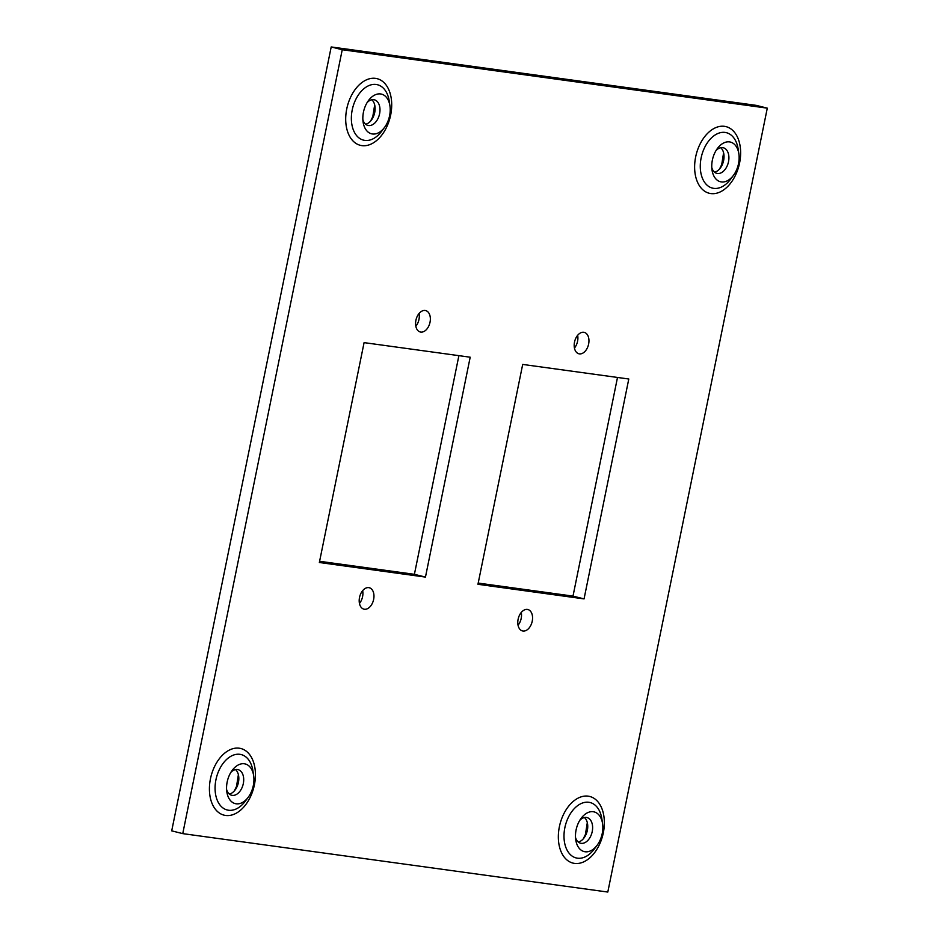 <?xml version="1.0" encoding="UTF-8"?>
<svg xmlns="http://www.w3.org/2000/svg" width="939" height="939" viewBox="0 0 939 939"><rect width="100%" height="100%" fill="white"/><g stroke="black" fill="none" stroke-linecap="round" stroke-linejoin="round"><path stroke-width="1.41" d="M368.781 587.638A11.033 7.101 104.1 0 0 359.602 597.087A11.033 7.101 104.1 0 0 363.886 609.141A11.033 7.101 104.1 0 0 364.379 609.235A11.033 7.101 104.1 0 0 373.558 599.786A11.033 7.101 104.1 0 0 369.273 587.732A11.033 7.101 104.1 0 0 368.781 587.638M425.167 310.48A11.033 7.101 104.1 0 0 415.989 319.929A11.033 7.101 104.1 0 0 420.273 331.983A11.033 7.101 104.1 0 0 420.766 332.077A11.033 7.101 104.1 0 0 429.945 322.629A11.033 7.101 104.1 0 0 425.66 310.574A11.033 7.101 104.1 0 0 425.167 310.48M527.378 609.434A11.033 7.101 104.1 0 0 518.199 618.883A11.033 7.101 104.1 0 0 522.495 630.938A11.033 7.101 104.1 0 0 522.988 631.031A11.033 7.101 104.1 0 0 532.155 621.583A11.033 7.101 104.1 0 0 527.871 609.528A11.033 7.101 104.1 0 0 527.378 609.434M583.765 332.277A11.033 7.101 104.1 0 0 574.598 341.726A11.033 7.101 104.1 0 0 578.882 353.78A11.033 7.101 104.1 0 0 579.375 353.874A11.033 7.101 104.1 0 0 588.542 344.425A11.033 7.101 104.1 0 0 584.258 332.371A11.033 7.101 104.1 0 0 583.765 332.277M367.172 102.504A13.205 8.498 -75.9 0 1 373.781 99.687A13.205 8.498 -75.9 0 1 374.368 99.792A13.205 8.498 -75.9 0 1 379.591 113.772A13.205 8.498 -75.9 0 1 368.522 125.533A13.205 8.498 -75.9 0 1 367.924 125.415A13.205 8.498 -75.9 0 1 362.865 119.629M716.093 150.463A13.205 8.498 -75.9 0 1 722.701 147.634A13.205 8.498 -75.9 0 1 723.288 147.752A13.205 8.498 -75.9 0 1 728.511 161.719A13.205 8.498 -75.9 0 1 717.443 173.48A13.205 8.498 -75.9 0 1 716.844 173.375A13.205 8.498 -75.9 0 1 711.785 167.576M230.888 772.339A13.205 8.498 -75.9 0 1 237.497 769.522A13.205 8.498 -75.9 0 1 238.083 769.64A13.205 8.498 -75.9 0 1 243.307 783.607A13.205 8.498 -75.9 0 1 232.238 795.368A13.205 8.498 -75.9 0 1 231.651 795.251A13.205 8.498 -75.9 0 1 226.581 789.464M363.452 112.164A20.447 13.146 -75.9 0 1 368.511 100.508A20.447 13.146 -75.9 0 1 389.931 105.884A20.447 13.146 -75.9 0 1 389.591 115.755A20.447 13.146 -75.9 0 1 384.532 127.411A20.447 13.146 -75.9 0 1 363.1 122.023A20.447 13.146 -75.9 0 1 363.452 112.164M365.635 124.23A13.205 8.498 104.1 0 0 371.433 120.063A13.205 8.498 104.1 0 0 374.708 112.539A13.205 8.498 104.1 0 0 374.931 106.166A13.205 8.498 104.1 0 0 371.785 99.757M712.372 160.111A20.447 13.146 -75.9 0 1 717.431 148.456A20.447 13.146 -75.9 0 1 738.852 153.843A20.447 13.146 -75.9 0 1 738.512 163.703A20.447 13.146 -75.9 0 1 733.453 175.358A20.447 13.146 -75.9 0 1 712.02 169.982A20.447 13.146 -75.9 0 1 712.372 160.111M714.556 172.177A13.205 8.498 104.1 0 0 720.354 168.022A13.205 8.498 104.1 0 0 723.629 160.499A13.205 8.498 104.1 0 0 723.852 154.125A13.205 8.498 104.1 0 0 720.706 147.716M227.168 781.999A20.447 13.146 -75.9 0 1 232.226 770.344A20.447 13.146 -75.9 0 1 253.659 775.731A20.447 13.146 -75.9 0 1 253.307 785.591A20.447 13.146 -75.9 0 1 248.248 797.246A20.447 13.146 -75.9 0 1 226.827 791.859A20.447 13.146 -75.9 0 1 227.168 781.999M229.351 794.065A13.205 8.498 104.1 0 0 235.161 789.91A13.205 8.498 104.1 0 0 238.436 782.375A13.205 8.498 104.1 0 0 238.647 776.001A13.205 8.498 104.1 0 0 235.501 769.593M579.809 820.299A13.205 8.498 -75.9 0 1 586.417 817.47A13.205 8.498 -75.9 0 1 587.004 817.587A13.205 8.498 -75.9 0 1 592.227 831.555A13.205 8.498 -75.9 0 1 581.159 843.328A13.205 8.498 -75.9 0 1 580.572 843.21A13.205 8.498 -75.9 0 1 575.501 837.424M576.088 829.947A20.447 13.146 -75.9 0 1 581.147 818.303A20.447 13.146 -75.9 0 1 602.58 823.679A20.447 13.146 -75.9 0 1 602.228 833.55A20.447 13.146 -75.9 0 1 597.169 845.206A20.447 13.146 -75.9 0 1 575.748 839.818A20.447 13.146 -75.9 0 1 576.088 829.947M578.271 842.025A13.205 8.498 104.1 0 0 584.081 837.858A13.205 8.498 104.1 0 0 587.356 830.334A13.205 8.498 104.1 0 0 587.568 823.961A13.205 8.498 104.1 0 0 584.422 817.552M419.052 313.509A11.033 7.101 -75.9 0 1 415.836 326.279M458.889 355.658L414.404 574.316L319.6 561.287M521.262 612.463A11.033 7.101 -75.9 0 1 518.046 625.233M577.649 335.305A11.033 7.101 -75.9 0 1 574.433 348.076M617.498 377.455L573.001 596.112L478.209 583.084M182.753 833.632L171.708 830.851L331.197 46.95L756.247 105.368L767.292 108.149L607.803 892.05L182.753 833.632L342.242 49.732L767.292 108.149M362.654 590.666A11.033 7.101 -75.9 0 1 359.449 603.437M425.461 577.086L470.193 357.207L364.086 342.629L319.354 562.508L425.461 577.086L414.404 574.316M584.058 598.894L628.79 379.004L522.694 364.426L477.951 584.304L584.058 598.894L573.001 596.112M331.197 46.95L342.242 49.732M389.931 105.884L389.239 101.166A28.569 18.381 104.1 0 0 376.175 84.487A28.569 18.381 104.1 0 0 352.219 109.933A28.569 18.381 104.1 0 0 364.802 140.392A28.569 18.381 104.1 0 0 381.68 131.237L384.532 127.411M375.541 78.371A34.356 22.102 104.1 0 0 346.737 108.971A34.356 22.102 104.1 0 0 361.867 145.615A34.356 22.102 104.1 0 0 390.671 115.016A34.356 22.102 104.1 0 0 375.541 78.371M370.623 121.072A18.052 11.608 104.1 0 0 374.215 112.058A18.052 11.608 104.1 0 0 374.684 104.898L372.795 116.636L370.588 121.108M738.852 153.843L738.16 149.125A28.569 18.381 104.1 0 0 725.096 132.434A28.569 18.381 104.1 0 0 701.14 157.881A28.569 18.381 104.1 0 0 713.722 188.352A28.569 18.381 104.1 0 0 730.601 179.196L733.453 175.358M724.462 126.331A34.356 22.102 104.1 0 0 695.658 156.93A34.356 22.102 104.1 0 0 710.788 193.563A34.356 22.102 104.1 0 0 739.592 162.963A34.356 22.102 104.1 0 0 724.462 126.331M719.544 169.02A18.052 11.608 104.1 0 0 723.136 160.017A18.052 11.608 104.1 0 0 723.605 152.857M253.659 775.731L252.955 771.001A28.569 18.381 104.1 0 0 239.891 754.322A28.569 18.381 104.1 0 0 215.935 779.769A28.569 18.381 104.1 0 0 228.517 810.24A28.569 18.381 104.1 0 0 245.396 801.073L248.248 797.246M239.269 748.207A34.356 22.102 104.1 0 0 210.453 778.807A34.356 22.102 104.1 0 0 225.583 815.451A34.356 22.102 104.1 0 0 254.399 784.851A34.356 22.102 104.1 0 0 239.269 748.207M234.339 790.908A18.052 11.608 104.1 0 0 237.931 781.905A18.052 11.608 104.1 0 0 238.412 774.745M602.58 823.679L601.876 818.961A28.569 18.381 104.1 0 0 588.812 802.282A28.569 18.381 104.1 0 0 564.855 827.717A28.569 18.381 104.1 0 0 577.438 858.187A28.569 18.381 104.1 0 0 594.317 849.032L597.169 845.206M588.19 796.166A34.356 22.102 104.1 0 0 559.374 826.766A34.356 22.102 104.1 0 0 574.504 863.399A34.356 22.102 104.1 0 0 603.319 832.799A34.356 22.102 104.1 0 0 588.19 796.166M587.309 822.634L585.431 834.431L583.225 838.903A18.052 11.608 104.1 0 0 586.852 829.853A18.052 11.608 104.1 0 0 587.333 822.693M723.593 152.799L721.715 164.595L719.509 169.067M238.389 774.687L236.511 786.471L234.304 790.955"/></g></svg>
